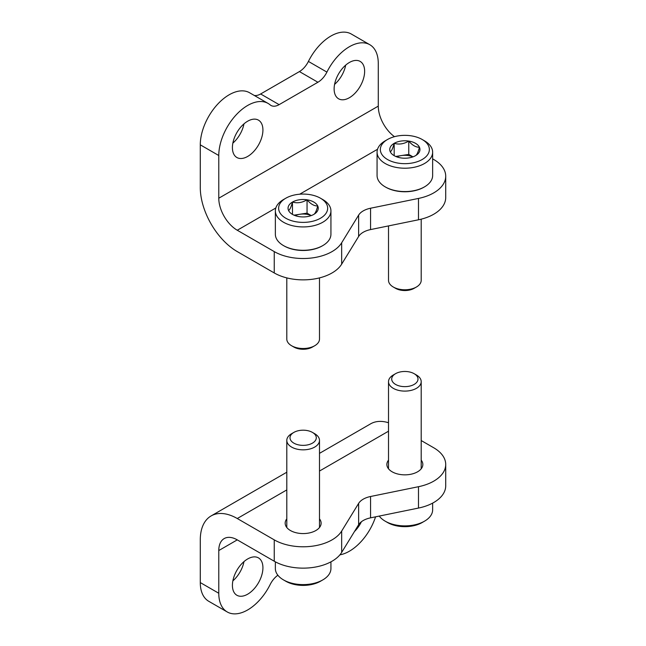<?xml version="1.0" encoding="UTF-8"?>
<svg xmlns="http://www.w3.org/2000/svg" width="646" height="646" viewBox="0 0 646 646"><rect width="100%" height="100%" fill="white"/><g stroke="black" fill="none" stroke-linecap="round" stroke-linejoin="round"><path stroke-width="0.97" d="M237.268 539.87L274.251 561.229L274.251 539.87L237.268 518.52A52.302 30.2 -120 0 0 211.113 515.928A52.302 30.2 -120 0 0 200.284 539.87L200.284 582.579A40.86 23.595 120 0 0 208.747 601.289L227.239 611.964A40.86 23.595 -60 0 1 218.776 593.254L218.776 550.545L237.268 539.87A26.155 15.1 -120 0 0 224.186 538.578A26.155 15.1 -120 0 0 218.776 550.545M388.512 422.742A52.302 30.2 -120 0 0 370.61 423.841L319.495 453.355M445.716 464.466L445.716 485.824A40.86 23.595 0 0 1 418.487 508.063L418.487 486.704A40.86 23.595 0 0 0 445.716 464.466A40.86 23.595 0 0 0 433.749 447.783L421.2 440.54M388.512 460.146A17.983 10.384 0 0 0 386.873 464.466A17.983 10.384 0 0 0 392.146 471.806A17.983 10.384 0 0 0 411.736 474.059A17.983 10.384 0 0 0 422.839 464.466A17.983 10.384 0 0 0 421.2 460.146M286.8 518.867A17.983 10.384 0 0 0 285.169 523.187A17.983 10.384 0 0 0 290.434 530.528A17.983 10.384 0 0 0 310.023 532.78A17.983 10.384 0 0 0 321.127 523.187A17.983 10.384 0 0 0 319.495 518.867M274.251 539.87A40.86 23.595 0 0 0 341.669 531.06L358.627 503.395A19.614 11.321 0 0 1 370.57 496.499L418.487 486.704M418.487 508.063L370.57 517.85A19.614 11.321 0 0 0 358.627 524.746L341.669 552.411L341.669 531.06M274.251 561.229A40.86 23.595 0 0 0 341.669 552.411M232.867 580.859A21.576 12.46 120 0 0 243.978 561.608M361.405 521.75A21.576 12.46 -60 0 1 354.484 531.505M247.668 594.191A21.576 12.46 -60 0 1 236.88 595.257A21.576 12.46 -60 0 1 236.88 570.345A21.576 12.46 -60 0 1 258.457 557.886A21.576 12.46 -60 0 1 261.767 575.174A21.576 12.46 -60 0 1 247.668 594.191M375.568 516.832A40.86 23.595 -60 0 1 339.909 554.841M277.869 575.231A16.344 9.44 -60 0 0 270.141 584.573A40.86 23.595 -60 0 1 227.239 611.964M378.273 63.421L378.273 106.13L218.776 198.217A26.155 15.1 60 0 0 237.268 230.242L274.251 251.601L274.251 272.951L237.268 251.601A52.302 30.2 60 0 1 200.284 187.534L200.284 144.833A40.86 23.595 120 0 1 218.114 103.707A40.86 23.595 120 0 1 249.606 92.758L268.098 103.433A40.86 23.595 -60 0 1 270.141 104.878A16.344 9.44 -60 0 0 270.957 105.451A16.344 9.44 -60 0 0 279.129 104.644L317.913 82.252L299.421 71.577A16.344 9.44 120 0 0 308.408 61.427A40.86 23.595 120 0 1 351.319 34.036L369.811 44.711A40.86 23.595 -60 0 1 378.273 63.421M394.48 136.677A26.155 15.1 60 0 1 378.273 106.13M432.642 158.876L433.749 159.514A40.86 23.595 180 0 1 445.716 176.196A40.86 23.595 180 0 1 418.487 198.435L418.487 219.785A40.86 23.595 180 0 0 445.716 197.547L445.716 176.196M268.098 103.433A40.86 23.595 -60 0 0 236.614 114.382A40.86 23.595 -60 0 0 218.776 155.508L218.776 198.217M274.251 251.601A40.86 23.595 180 0 0 341.669 242.783L341.669 264.141A40.86 23.595 180 0 1 274.251 272.951M341.669 264.141L358.627 236.476A19.614 11.321 180 0 1 370.57 229.58L418.487 219.785M341.669 242.783L358.627 215.126A19.614 11.321 180 0 1 370.57 208.222L418.487 198.435M232.867 143.113A21.576 12.46 120 0 0 243.978 123.862M334.571 84.392A21.576 12.46 120 0 0 345.691 65.141M254.233 95.43A16.344 9.44 120 0 0 260.637 93.969L299.421 71.577M247.668 121.206A21.576 12.46 -60 0 1 258.457 120.14A21.576 12.46 -60 0 1 258.457 145.051A21.576 12.46 -60 0 1 236.88 157.511A21.576 12.46 -60 0 1 233.569 140.222A21.576 12.46 -60 0 1 247.668 121.206M349.381 62.484A21.576 12.46 -60 0 1 360.169 61.418A21.576 12.46 -60 0 1 360.169 86.33A21.576 12.46 -60 0 1 338.593 98.79A21.576 12.46 -60 0 1 335.282 81.501A21.576 12.46 -60 0 1 349.381 62.484M317.913 82.252A16.344 9.44 -60 0 0 326.908 72.102A40.86 23.595 -60 0 1 369.811 44.711M390.273 151.762A15.1 8.721 180 0 1 394.181 143.339A15.1 8.721 180 0 1 408.765 141.078A15.1 8.721 180 0 1 419.44 147.248C418.148 152.19 416.848 154.992 415.531 155.67A15.1 8.721 180 0 1 400.948 157.923A15.1 8.721 180 0 1 394.181 155.67A15.1 8.721 180 0 1 390.273 151.762C391.565 151.124 392.865 148.314 394.181 143.339C399.01 144.744 403.871 143.993 408.765 141.078C412.318 145.277 415.871 147.336 419.44 147.248A15.1 8.721 180 0 1 415.531 155.67M385.21 140.828L387.519 139.496A24.516 14.155 180 0 1 422.193 139.496A24.516 14.155 180 0 1 422.193 159.514A24.516 14.155 180 0 1 387.519 159.514A24.516 14.155 180 0 1 387.519 139.496L385.21 140.828A27.786 16.045 180 0 0 377.07 152.173L377.07 175.526A27.786 16.045 180 0 0 385.21 186.872A27.786 16.045 180 0 0 424.503 186.872A27.786 16.045 180 0 0 432.642 175.526L432.642 152.173A27.786 16.045 180 0 1 404.856 168.21A27.786 16.045 180 0 1 377.07 152.173M422.193 139.496L424.503 140.828A27.786 16.045 180 0 1 432.642 152.173M424.503 186.872L423.929 187.203A26.97 15.569 180 0 1 385.783 187.203L385.21 186.872M421.2 219.172L421.2 280.34A16.344 9.44 180 0 1 416.412 287.018A16.344 9.44 180 0 1 393.301 287.018A16.344 9.44 180 0 1 388.512 280.34L388.512 225.914M416.412 287.018L414.143 288.326A13.138 7.582 180 0 1 395.562 288.326L393.301 287.018M396.83 156.889A13.073 7.55 180 0 1 401.473 155.557L395.723 156.445M412.972 156.857L408.765 154.426L401.473 155.557A13.073 7.55 180 0 1 412.883 156.889M408.765 154.426L408.765 141.078M394.181 155.533L394.181 143.339M288.56 210.483A15.1 8.721 180 0 1 292.468 202.061A15.1 8.721 180 0 1 307.052 199.8A15.1 8.721 180 0 1 317.727 205.969C316.435 210.911 315.135 213.713 313.827 214.391A15.1 8.721 180 0 1 299.235 216.644A15.1 8.721 180 0 1 292.468 214.391A15.1 8.721 180 0 1 288.56 210.483C289.852 209.845 291.16 207.035 292.468 202.061C297.297 203.466 302.158 202.715 307.052 199.8C310.605 203.999 314.166 206.058 317.727 205.969A15.1 8.721 180 0 1 313.827 214.391M283.497 199.549L285.807 198.217A24.516 14.155 180 0 1 320.481 198.217A24.516 14.155 180 0 1 320.481 218.235A24.516 14.155 180 0 1 285.807 218.235A24.516 14.155 180 0 1 285.807 198.217L283.497 199.549A27.786 16.045 180 0 0 275.358 210.895L275.358 234.248A27.786 16.045 180 0 0 283.497 245.593A27.786 16.045 180 0 0 322.798 245.593A27.786 16.045 180 0 0 330.93 234.248L330.93 210.895A27.786 16.045 180 0 1 303.144 226.932A27.786 16.045 180 0 1 275.358 210.895M320.481 198.217L322.798 199.549A27.786 16.045 180 0 1 330.93 210.895M322.798 245.593L322.217 245.924A26.97 15.569 180 0 1 284.079 245.924L283.497 245.593M319.495 277.893L319.495 339.061A16.344 9.44 180 0 1 314.707 345.739A16.344 9.44 180 0 1 291.588 345.739A16.344 9.44 180 0 1 286.8 339.061L286.8 277.893M314.707 345.739L312.438 347.047A13.138 7.582 180 0 1 293.857 347.047L291.588 345.739M295.125 215.611A13.073 7.55 180 0 1 299.76 214.278L294.019 215.166M311.259 215.578L307.052 213.148L299.76 214.278A13.073 7.55 180 0 1 311.17 215.611M307.052 213.148L307.052 199.8M292.468 214.254L292.468 202.061M275.358 561.842L275.358 568.569A27.786 16.045 0 0 0 283.497 579.906L285.807 581.247A24.516 14.155 0 0 0 320.481 581.247L322.798 579.906A27.786 16.045 0 0 0 330.93 568.569L330.93 561.842M283.497 579.906A27.786 16.045 0 0 0 322.798 579.906M291.588 433.716L293.857 432.408L291.588 433.716A16.344 9.44 0 0 0 286.8 440.394A16.344 9.44 0 0 0 303.144 449.834A16.344 9.44 0 0 0 319.495 440.394A16.344 9.44 0 0 0 314.707 433.716L312.438 432.408A13.138 7.582 0 0 0 293.857 432.408L293.857 432.408A13.138 7.582 0 0 0 293.857 443.14A13.138 7.582 0 0 0 312.438 443.14A13.138 7.582 0 0 0 312.438 432.408M379.25 516.081A27.786 16.045 0 0 0 385.21 521.185L387.519 522.525A24.516 14.155 0 0 0 422.193 522.525L424.503 521.185A27.786 16.045 0 0 0 432.642 509.847L432.642 503.121M385.21 521.185A27.786 16.045 0 0 0 424.503 521.185M393.301 374.995L395.562 373.687L393.301 374.995A16.344 9.44 0 0 0 388.512 381.673A16.344 9.44 0 0 0 404.856 391.105A16.344 9.44 0 0 0 421.2 381.673A16.344 9.44 0 0 0 416.412 374.995L414.143 373.687A13.138 7.582 0 0 0 395.562 373.687L395.562 373.687A13.138 7.582 0 0 0 395.562 384.418A13.138 7.582 0 0 0 414.143 384.418A13.138 7.582 0 0 0 414.143 373.687M218.776 593.254L200.284 582.579M237.268 518.52L286.8 489.918M319.495 471.047L388.512 431.197M370.57 517.85L370.57 496.499M358.627 524.746L358.627 503.395M218.776 155.508L200.284 144.833M377.53 149.266L299.679 194.212M275.818 207.988L237.268 230.242M358.627 215.126L358.627 236.476M370.57 208.222L370.57 229.58M279.129 104.644L260.637 93.969M326.908 72.102L308.408 61.427M211.113 515.928L286.8 472.226M319.495 527.516L319.495 440.394M286.8 527.516L286.8 440.394M421.2 468.794L421.2 381.673M388.512 468.794L388.512 381.673"/></g></svg>
